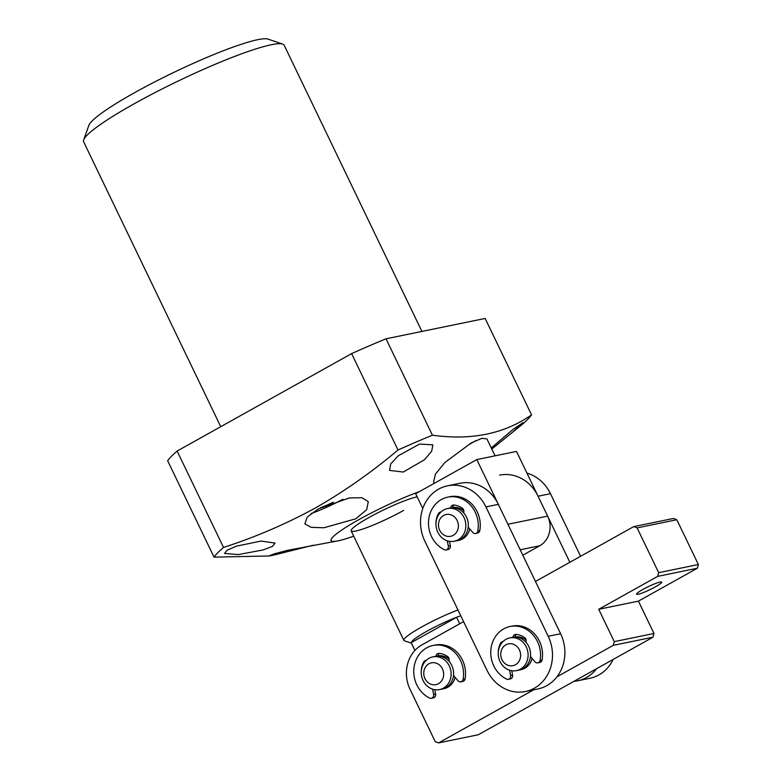 <?xml version="1.0" encoding="UTF-8"?>
<svg xmlns="http://www.w3.org/2000/svg" width="782" height="782" viewBox="0 0 782 782"><rect width="100%" height="100%" fill="white"/><g stroke="black" fill="none" stroke-linecap="round" stroke-linejoin="round"><path stroke-width="1.17" d="M495.065 455.828L486.922 438.898L481.908 438.321L471.145 442.983L444.87 462.514L435.418 474.136L433.58 482.044M419.387 491.643A61.211 7.566 154.3 0 0 358.967 519.59A61.211 7.566 154.3 0 0 338.958 540.665L287.649 550.313L274.316 553.832L269.526 555.66L274.824 554.829L313.171 545.23M333.249 502.191A18.924 2.336 -25.7 0 1 320.659 507.645M318.372 508.887L307.179 517.117L304.882 523.852L311.187 527.361L323.992 527.742L355.849 518.769L366.69 509.678L368.302 501.653L361.89 497.723L349.407 497.929L318.372 508.887M311.207 513.5A33.391 4.125 154.3 0 0 342.897 499.258M83.674 139.88L88.904 125.296A100.164 12.385 -25.7 0 1 134.465 92.755A100.164 12.385 -25.7 0 1 268.011 39.1L282.673 44.105A111.298 13.753 154.3 0 0 134.289 103.723A111.298 13.753 154.3 0 0 83.674 139.88A111.298 13.753 154.3 0 0 83.635 141.806L220.739 426.689M421.918 331.431L284.198 45.278A111.298 13.753 154.3 0 0 282.673 44.105M398.106 455.896L390.658 464.039L389.563 470.383L403.277 472.045L424.499 459.738L431.713 451.175L432.847 444.85L419.494 444.078L398.106 455.896M491.81 449.054L512.259 432.466L523.05 422.651L513.002 429.406L491.272 447.949M236.516 546.139L227.161 550.186L224.512 553.451L238.344 554.575L262.899 549.971L272.459 546.403L275.098 543.07L260.973 541.066L236.516 546.139M417.158 496.853A38.953 4.819 154.3 0 0 368.899 517.557A38.953 4.819 154.3 0 0 351.167 530.88A38.953 4.819 154.3 0 0 403.639 510.421M502.816 440.158L522.063 424.538A178.071 22.013 154.3 0 0 531.545 414.851C504.449 433.824 471.399 440.608 432.407 435.193A178.071 22.013 154.3 0 0 397.999 450.012C371.812 472.113 344.236 491.467 315.244 508.056C285.958 524.018 255.382 537.146 223.515 547.439L177.123 451.048L351.607 353.611A178.071 22.013 -25.7 0 1 386.015 338.802L485.153 318.45L531.545 414.851M223.515 547.439A178.071 22.013 154.3 0 0 214.043 557.136L167.651 460.745A178.071 22.013 -25.7 0 1 177.123 451.048M214.043 557.136L269.722 555.953L274.824 554.829M351.607 353.611L397.999 450.012M432.407 435.193L386.015 338.802M338.958 540.665A61.211 7.566 154.3 0 0 353.699 536.139M468.995 444.645A33.391 4.125 154.3 0 0 475.837 440.608M443.414 676.704A11.134 9.912 -101.6 0 0 435.926 663.058A11.134 9.912 -101.6 0 0 423.991 670.77A11.134 9.912 -101.6 0 0 431.478 684.416A11.134 9.912 -101.6 0 0 443.414 676.704M421.615 668.786A16.696 14.868 78.4 0 1 432.827 656.88A16.696 14.868 78.4 0 1 450.745 677.681A16.696 14.868 78.4 0 1 439.543 689.587A16.696 14.868 78.4 0 1 421.615 668.786M432.827 656.88L435.31 656.372A16.696 14.868 78.4 0 1 453.228 677.173A16.696 14.868 78.4 0 1 442.026 689.079L439.543 689.587M437.979 655.844A16.696 14.868 78.4 0 1 449.132 659.079A16.696 14.868 78.4 0 0 437.979 655.844M455.085 677.329A16.696 14.868 78.4 0 1 444.01 688.668A16.696 14.868 78.4 0 1 443.003 688.834A16.696 14.868 78.4 0 0 444.01 688.668A16.696 14.868 78.4 0 0 455.085 677.329M460.754 615.766A33.391 4.125 154.3 0 0 456.59 617.291L411.205 642.638A33.391 4.125 154.3 0 0 411.264 642.912L414.89 650.468M459.718 623.782L456.59 617.291A33.391 4.125 154.3 0 0 411.205 642.638L414.949 650.409M411.371 643.146L404.382 640.761A38.953 4.819 -25.7 0 1 403.854 640.35A38.953 4.819 -25.7 0 1 421.195 627.232A38.953 4.819 -25.7 0 1 457.978 609.989M519.991 669.871A16.696 14.868 -101.6 0 0 520.988 669.705A16.696 14.868 -101.6 0 0 524.82 668.278A16.696 14.868 -101.6 0 0 532.073 658.366A16.696 14.868 78.4 0 1 529.502 664.045A16.696 14.868 78.4 0 1 520.988 669.705A16.696 14.868 78.4 0 1 519.991 669.871M457.724 540.499A16.696 14.868 -101.6 0 0 458.731 540.333A16.696 14.868 -101.6 0 0 462.553 538.906A16.696 14.868 -101.6 0 0 469.806 529.003A16.696 14.868 78.4 0 1 469.317 530.636A16.696 14.868 78.4 0 1 458.731 540.333A16.696 14.868 78.4 0 1 457.724 540.499M438.604 489.151A38.953 34.682 -101.6 0 0 424.802 541.056L487.059 670.428A38.953 34.682 -101.6 0 0 525.465 691.513A38.953 34.682 -101.6 0 0 548.202 636.284L485.945 506.912A38.953 34.682 -101.6 0 0 447.539 485.827A38.953 34.682 -101.6 0 0 438.604 489.151M463.853 510.744A16.696 14.868 -101.6 0 0 452.7 507.508A16.696 14.868 78.4 0 1 463.853 510.744M526.11 640.116A16.696 14.868 -101.6 0 0 514.957 636.88A16.696 14.868 78.4 0 1 526.11 640.116M525.465 691.513L537.869 688.962A38.953 34.682 -101.6 0 0 560.606 633.733L498.349 504.361A38.953 34.682 -101.6 0 0 459.943 483.276L447.539 485.827M642.941 589.423A13.91 1.72 154.3 0 0 636.607 594.183A13.91 1.72 154.3 0 0 655.345 586.871A13.91 1.72 154.3 0 0 661.68 582.111A13.91 1.72 154.3 0 0 642.941 589.423M535.465 581.485L633.733 526.609L673.429 518.466L676.811 519.737L698.365 564.516L697.378 568.221L638.425 601.143L653.987 633.488L652.999 637.193L478.31 734.748L438.604 742.9L435.222 741.629L410.081 689.382A33.391 29.726 -101.6 0 1 421.918 644.896L463.579 621.631M652.999 637.193L613.293 645.346L556.95 676.811M533.637 689.832L438.604 742.9M613.293 645.346L614.281 641.641L653.987 633.488M697.378 568.221L657.682 576.373L598.719 609.295L614.281 641.641M657.682 576.373L658.669 572.668L698.365 564.516M676.811 519.737L637.115 527.879L658.669 572.668M637.115 527.879L633.733 526.609M638.425 601.143L598.719 609.295M457.724 529.844A11.134 9.912 -101.6 0 0 451.986 515.25A11.134 9.912 -101.6 0 0 439.122 520.968A11.134 9.912 -101.6 0 0 444.86 535.562A11.134 9.912 -101.6 0 0 457.724 529.844M436.952 518.241A16.696 14.868 78.4 0 1 447.548 508.544A16.696 14.868 78.4 0 1 462.182 514.576A16.696 14.868 78.4 0 1 464.86 531.555A16.696 14.868 78.4 0 1 454.264 541.252A16.696 14.868 78.4 0 1 439.631 535.22A16.696 14.868 78.4 0 1 436.952 518.241M447.548 508.544L450.031 508.036A16.696 14.868 78.4 0 1 464.664 514.067A16.696 14.868 78.4 0 1 467.333 531.046A16.696 14.868 78.4 0 1 456.737 540.743L454.264 541.252M518.593 661.904A11.134 9.912 -101.6 0 0 516.736 646.294A11.134 9.912 -101.6 0 0 502.767 647.652A11.134 9.912 -101.6 0 0 504.634 663.263A11.134 9.912 -101.6 0 0 518.593 661.904M501.291 643.576A16.696 14.868 78.4 0 1 509.805 637.917A16.696 14.868 78.4 0 1 525.729 645.912A16.696 14.868 78.4 0 1 525.035 664.964A16.696 14.868 78.4 0 1 516.521 670.624A16.696 14.868 78.4 0 1 500.607 662.628A16.696 14.868 78.4 0 1 501.291 643.576M509.805 637.917L512.288 637.408A16.696 14.868 78.4 0 1 528.212 645.404A16.696 14.868 78.4 0 1 527.518 664.446A16.696 14.868 78.4 0 1 519.004 670.115L516.521 670.624M526.951 473.159A38.953 34.682 78.4 0 1 550.46 493.667L580.596 556.285M499.649 475.133A38.953 34.682 78.4 0 1 538.055 496.218L569.853 562.287M613.127 659.461A38.953 34.682 78.4 0 1 589.98 678.268L577.575 680.809A38.953 34.682 78.4 0 1 573.959 681.337M596.656 668.659A38.953 34.682 78.4 0 1 577.575 680.809M476.795 459.581L507.929 524.263L547.635 516.12L516.501 451.429L476.795 459.581L415.653 493.725L422.788 508.544M547.635 516.12A22.258 19.814 78.4 0 1 539.736 545.777L520.206 549.785M522.826 555.22L539.736 545.777M453.501 675.472L458.037 680.79A3.343 2.972 -101.6 0 0 460.833 681.836L462.817 681.425A3.343 2.972 -101.6 0 0 465.075 678.952A27.82 24.77 -101.6 0 0 462.485 660.116A27.82 24.77 -101.6 0 0 435.056 645.062L433.072 645.463A27.82 24.77 -101.6 0 0 416.826 684.915A27.82 24.77 -101.6 0 0 429.621 698.052A3.343 2.972 -101.6 0 0 433.619 694.426L432.563 689.157M460.833 681.836A3.343 2.972 -101.6 0 0 463.091 679.353A27.82 24.77 -101.6 0 0 460.5 660.526A27.82 24.77 -101.6 0 0 433.072 645.463M435.994 656.245A3.343 2.972 78.4 0 1 439.034 653.371A19.472 17.341 78.4 0 1 447.724 656.636A3.343 2.972 78.4 0 1 448.819 661.064M437.969 656.098A3.343 2.972 78.4 0 1 439.347 653.4M421.254 671.846A3.343 2.972 78.4 0 1 421.234 671.425A19.472 17.341 78.4 0 1 423.776 661.895A3.343 2.972 78.4 0 1 426.141 660.419M431.381 698.277L433.365 697.876A3.343 2.972 -101.6 0 0 435.603 694.015L434.733 689.685M530.479 656.509L535.015 661.826A3.343 2.972 -101.6 0 0 537.811 662.872L539.795 662.462A3.343 2.972 -101.6 0 0 542.063 659.988A27.82 24.77 -101.6 0 0 539.472 641.162A27.82 24.77 -101.6 0 0 512.034 626.099L510.05 626.509A27.82 24.77 -101.6 0 0 493.813 665.951A27.82 24.77 -101.6 0 0 506.599 679.089A3.343 2.972 -101.6 0 0 510.597 675.462L509.541 670.194M537.811 662.872A3.343 2.972 -101.6 0 0 540.069 660.399A27.82 24.77 -101.6 0 0 537.478 641.563A27.82 24.77 -101.6 0 0 510.05 626.509M512.972 637.281A3.343 2.972 78.4 0 1 516.012 634.407A19.472 17.341 78.4 0 1 524.712 637.672A3.343 2.972 78.4 0 1 525.807 642.1M514.947 637.135A3.343 2.972 78.4 0 1 516.325 634.437M498.232 652.882A3.343 2.972 78.4 0 1 498.222 652.462A19.472 17.341 78.4 0 1 500.754 642.931A3.343 2.972 78.4 0 1 503.119 641.465M508.359 679.314L510.343 678.913A3.343 2.972 -101.6 0 0 512.591 675.052L511.711 670.721M468.223 527.136L472.758 532.454A3.343 2.972 -101.6 0 0 475.554 533.5L477.538 533.089A3.343 2.972 -101.6 0 0 479.796 530.616A27.82 24.77 -101.6 0 0 477.206 511.79A27.82 24.77 -101.6 0 0 449.777 496.726L447.793 497.137A27.82 24.77 -101.6 0 0 431.547 536.589A27.82 24.77 -101.6 0 0 444.342 549.717A3.343 2.972 -101.6 0 0 448.34 546.09L447.284 540.821M475.554 533.5A3.343 2.972 -101.6 0 0 477.812 531.027A27.82 24.77 -101.6 0 0 475.221 512.2A27.82 24.77 -101.6 0 0 447.793 497.137M450.715 507.919A3.343 2.972 78.4 0 1 453.755 505.035A19.472 17.341 78.4 0 1 462.445 508.3A3.343 2.972 78.4 0 1 463.54 512.728M452.68 507.762A3.343 2.972 78.4 0 1 454.068 505.064M435.975 523.51A3.343 2.972 78.4 0 1 435.955 523.099A19.472 17.341 78.4 0 1 438.497 513.559A3.343 2.972 78.4 0 1 440.862 512.093M446.102 549.951L448.086 549.541A3.343 2.972 -101.6 0 0 450.324 545.689L449.455 541.349M485.945 506.912L498.349 504.361M548.202 636.284L560.606 633.733M550.46 493.667L538.055 496.218M465.075 678.952L463.091 679.353M425.007 661.64L423.776 661.895M435.603 694.015L433.619 694.426M542.063 659.988L540.069 660.399M501.985 642.677L500.754 642.931M512.591 675.052L510.597 675.462M479.796 530.616L477.812 531.027M439.728 513.305L438.497 513.559M450.324 545.689L448.34 546.09M403.854 640.35L351.167 530.88M434.215 483.364L433.56 482.015"/></g></svg>
